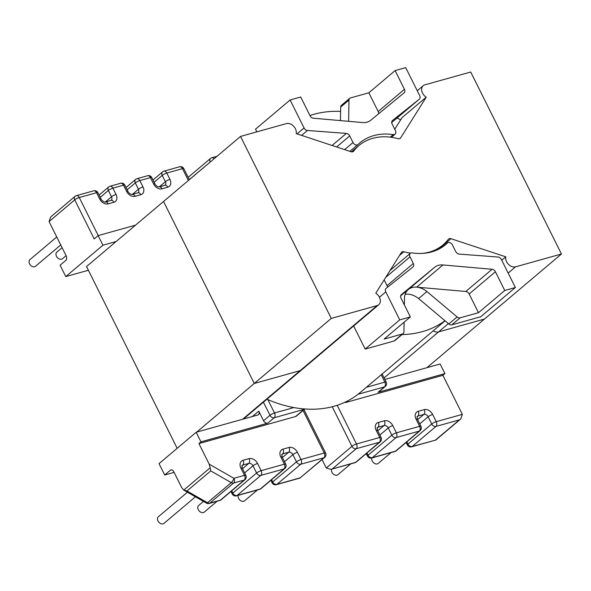 <?xml version="1.0" encoding="UTF-8"?>
<svg xmlns="http://www.w3.org/2000/svg" width="591" height="591" viewBox="0 0 591 591"><rect width="100%" height="100%" fill="white"/><g stroke="black" fill="none" stroke-linecap="round" stroke-linejoin="round"><path stroke-width="0.89" d="M187.406 492.214L158.373 516.748A4.336 3.169 49.8 0 0 157.989 520.952A4.336 3.169 49.8 0 0 163.973 523.375L195.422 496.802M203.481 501.412L198.679 505.468A4.336 3.169 49.8 0 0 198.295 509.671A4.336 3.169 49.8 0 0 204.279 512.094L217.119 501.249M238.232 495.339A4.336 3.169 49.8 0 0 238.601 498.398A4.336 3.169 49.8 0 0 244.585 500.821L257.432 489.969M56.751 236.969L29.934 259.626A4.336 3.169 49.8 0 0 29.55 263.83A4.336 3.169 49.8 0 0 35.534 266.253L60.733 244.962M62.092 247.681L56.876 252.084A4.336 3.169 49.8 0 0 56.492 256.295A4.336 3.169 49.8 0 0 62.476 258.718L66.074 255.674A3.612 2.342 74.4 0 1 65.764 260.439L60.105 265.219L65.778 276.595L102.915 245.213L98.128 235.61L94.198 238.927L74.732 199.876L49.068 221.559L66.081 255.681M391.087 452.566L378.24 463.418A4.336 3.169 -130.2 0 1 372.256 460.995A4.336 3.169 -130.2 0 1 371.887 457.944M350.773 463.846L337.934 474.699A4.336 3.169 -130.2 0 1 331.95 472.275A4.336 3.169 -130.2 0 1 331.581 469.217M395.113 70.595L404.443 89.307A3.612 2.637 -130.2 0 1 404.126 92.817A3.612 2.637 -130.2 0 1 404.104 92.831L370.786 120.224A18.373 13.416 -130.2 0 1 362.512 122.544L313.378 118.215A3.612 2.637 -130.2 0 1 310.039 115.725L300.708 97.005L290.1 99.975L304.062 127.981A3.612 2.637 49.8 0 0 307.431 130.471L346.341 133.411A3.612 2.637 -130.2 0 1 349.717 135.908L353.012 142.52A3.612 2.637 49.8 0 0 357.998 144.544A3.612 2.637 49.8 0 0 358.087 144.455A66.532 48.58 -130.2 0 1 359.786 142.926A66.532 48.58 -130.2 0 1 393.303 134.608A3.612 2.637 49.8 0 0 395.12 134.15A3.612 2.637 49.8 0 0 395.445 130.648L392.143 124.036A3.612 2.637 -130.2 0 1 392.461 120.534A3.612 2.637 -130.2 0 1 392.505 120.498L419.322 99.17A3.612 2.637 49.8 0 0 419.366 99.133A3.612 2.637 49.8 0 0 419.684 95.624L405.722 67.625L395.113 70.595L368.843 92.787L350.485 97.921A3.612 2.637 49.8 0 0 349.732 98.32A3.612 2.637 49.8 0 0 348.978 100.056L340.675 107.074L340.446 120.601M400.624 119.907A124.391 90.829 49.8 0 0 397.034 117.993M295.589 416.529L304.047 409.386A3.612 2.637 -130.2 0 0 304.808 408.994L296.35 416.13A3.612 2.637 -130.2 0 1 295.589 416.529L198.923 443.582L209.17 464.134L233.918 478.289L244.489 475.334L240.892 468.124A3.612 0.783 -26.5 0 1 242.244 468.109L241.978 465.479A3.612 2.637 -130.2 0 1 242.738 465.08L241.793 465.871M209.17 464.134L210.189 467.762L183.742 490.109L186.97 490.995L207.485 502.734A3.612 1.101 -60.2 0 1 206.451 503.111L183.742 490.109L181.614 487.42L173.828 471.788A3.612 2.342 74.4 0 0 170.962 469.904A3.612 2.342 74.4 0 0 170.363 470.222L164.704 475.009L174.116 472.372M88.391 270.264L65.778 276.595M98.128 235.61L135.538 225.141M304.431 408.942A3.612 2.342 -105.6 0 1 304.047 409.386L274.202 417.741A3.612 2.342 -105.6 0 0 274.512 412.983L267.834 399.59A124.391 90.829 -130.2 0 1 266.955 399.206A124.391 90.829 49.8 0 0 360.111 392.601L445.067 320.817M102.915 245.213L116.168 241.505M322.088 459.576L326.291 468.013L331.056 469.365L355.642 462.332L379.422 442.238L356.188 448.739L332.408 468.833M252.401 416.522L258.769 411.137L263.556 420.74L269.976 415.318A3.612 2.637 -130.2 0 0 274.202 417.741L267.789 423.163L200.962 441.861L196.168 432.257L159.031 463.632L164.704 475.009M384.867 379.459L440.14 363.99L444.927 373.593L442.895 375.315L462.361 414.365L460.751 418.96L459.399 419.861L435.959 426.421L412.178 446.515L435.774 440.066L411.572 446.833A3.612 2.342 -105.6 0 0 412.178 446.515A3.612 2.637 49.8 0 1 407.953 444.092L431.726 424.006L428.135 416.803L419.75 423.88M348.38 400.543L346.223 402.368L442.895 375.315M346.223 402.368A3.612 2.637 -130.2 0 1 344.767 402.338M444.927 373.593L378.107 392.291L384.519 386.869L358.043 394.278M200.962 441.861L198.923 443.582M460.123 317.825L451.82 324.836A3.612 2.637 -130.2 0 1 448.813 323.971L457.116 316.953A3.612 2.637 49.8 0 0 460.123 317.825L478.481 312.683L504.751 290.491L515.359 287.522L501.397 259.523A3.612 2.637 49.8 0 0 498.028 257.026L459.111 254.086A3.612 2.637 -130.2 0 1 455.742 251.589L452.447 244.977A3.612 2.637 49.8 0 0 447.461 242.96A3.612 2.637 49.8 0 0 447.365 243.041A66.532 48.58 -130.2 0 1 445.666 244.571A66.532 48.58 -130.2 0 1 412.156 252.896A3.612 2.637 49.8 0 0 410.331 253.347A3.612 2.637 49.8 0 0 410.014 256.849L413.308 263.46A3.612 2.637 -130.2 0 1 412.991 266.969A3.612 2.637 -130.2 0 1 412.946 266.999L386.137 288.334A3.612 2.637 49.8 0 0 386.093 288.371A3.612 2.637 49.8 0 0 385.775 291.873L399.738 319.879L410.346 316.909L384.076 339.101L402.427 333.967A3.612 2.637 49.8 0 0 403.188 333.568A3.612 2.637 49.8 0 0 403.941 331.832L404.096 322.184M451.82 324.836L480.786 316.732L515.359 287.522M387.474 287.27A3.612 2.637 49.8 0 0 387.039 285.66L413.308 263.46M384.157 279.875L387.039 285.66M457.116 316.953L426.924 291.548A18.365 13.408 49.8 0 0 408.3 289.553A18.365 13.408 49.8 0 0 404.488 298.374L404.384 304.949M410.346 316.909L401.016 298.189A3.612 2.637 -130.2 0 1 401.333 294.687A3.612 2.637 -130.2 0 1 401.348 294.673L434.666 267.272A18.373 13.416 -130.2 0 1 442.947 264.953L492.081 269.282A3.612 2.637 -130.2 0 1 495.421 271.771L469.151 293.971L478.481 312.683M469.151 293.971A3.612 2.637 49.8 0 0 465.811 291.474L492.081 269.282M442.947 264.953L416.677 287.152L465.811 291.474M416.677 287.152A18.373 13.416 49.8 0 0 408.396 289.472L434.666 267.272M400.646 295.84L408.396 289.472M393.133 121.288A3.612 2.637 -130.2 0 1 393.096 121.325A3.612 2.637 -130.2 0 1 393.052 121.362L419.322 99.17M391.715 122.426L393.052 121.362M378.536 113.856A3.612 2.637 49.8 0 0 378.174 111.507L404.443 89.307M368.843 92.787L378.174 111.507M348.624 121.318L348.978 100.056M403.188 333.568L394.884 340.586A3.612 2.637 -130.2 0 1 394.123 340.985L402.427 333.967M353.632 325.966L365.164 349.089L394.123 340.985M290.1 99.975L255.526 129.185L256.856 131.859M340.675 107.074A3.612 2.637 -130.2 0 1 341.421 105.338L349.732 98.32M405.167 294.266A18.365 13.408 -130.2 0 1 418.62 298.566L448.813 323.971M365.164 349.089L399.738 319.879M495.421 271.771L504.751 290.491M418.62 298.566L426.924 291.548M366.427 387.268L384.83 382.118A3.612 2.342 -105.6 0 1 384.519 386.869A3.612 2.637 -130.2 0 0 385.28 386.47L378.861 391.892A3.612 2.637 -130.2 0 1 378.107 392.291M196.168 432.257L257.691 415.037A3.612 2.637 -130.2 0 0 258.452 414.646A3.612 2.637 -130.2 0 0 258.769 411.137M267.789 423.163A3.612 2.637 -130.2 0 1 263.556 420.74M49.068 221.559L50.671 216.963L75.05 196.367A3.612 2.637 49.8 0 0 74.732 199.876A3.612 0.783 -26.5 0 1 79.268 197.534L98.239 235.58M300.162 477.853L324.703 457.368A3.612 2.637 -130.2 0 1 323.942 457.766L300.708 464.267L276.935 484.354L300.162 477.853L323.942 457.766A3.612 2.342 -105.6 0 0 324.252 453.009L303.05 410.479M210.189 467.762L210.751 470.909L186.97 490.995M401.991 334.587A124.391 90.829 49.8 0 0 444.957 320.721M340.601 111.418A124.391 90.829 49.8 0 0 309.943 115.526M501.766 260.254L505.807 256.841A7.668 5.6 49.8 0 0 508.445 264.31A7.668 5.6 49.8 0 0 515.559 266.844L561.45 254.004L470.717 72.021L424.826 84.86A7.668 5.6 49.8 0 0 423.215 85.702A7.668 5.6 49.8 0 0 426.214 97.205L400.691 137.829A3.612 2.637 -130.2 0 1 400.292 138.287A3.612 2.637 -130.2 0 1 399.531 138.686A3.612 2.637 -130.2 0 1 398.12 138.663A65.091 47.524 49.8 0 0 372.64 138.346A65.091 47.524 49.8 0 0 358.988 145.497A65.091 47.524 49.8 0 0 353.677 151.104A3.612 2.637 -130.2 0 1 353.381 151.414A3.612 2.637 -130.2 0 1 352.62 151.813A3.612 2.637 -130.2 0 1 351.002 151.732L296.18 133.596A7.668 5.6 49.8 0 0 293.542 126.119A7.668 5.6 49.8 0 0 286.421 123.585L240.537 136.425L163.537 201.487L254.27 383.47L163.537 201.487L86.537 266.541L177.167 448.31M242.598 419.263L300.162 370.631L254.27 383.47L300.162 370.631A7.668 5.6 49.8 0 0 301.765 369.789A7.668 5.6 -130.2 0 1 300.162 370.631L377.161 305.577A7.668 5.6 49.8 0 0 378.765 304.727A7.668 5.6 49.8 0 0 375.765 293.225L401.296 252.601A3.612 2.637 -130.2 0 1 401.688 252.143A3.612 2.637 -130.2 0 1 403.867 251.766A65.091 47.524 49.8 0 0 410.634 253.133M422.402 253.391A65.091 47.524 49.8 0 0 429.347 252.084A65.091 47.524 49.8 0 0 442.999 244.933A65.091 47.524 49.8 0 0 448.31 239.333A3.612 2.637 -130.2 0 1 448.606 239.023A3.612 2.637 -130.2 0 1 450.985 238.698L438.404 249.328M426.214 97.205L402.057 117.616L394.744 129.252M377.161 305.577L331.27 318.416L196.707 432.102M331.27 318.416L240.537 136.425M426.887 367.698L484.45 319.059L438.559 331.906A7.668 5.6 -130.2 0 1 433.233 330.827A7.668 5.6 49.8 0 0 438.559 331.906L484.45 319.059L561.45 254.004M505.807 256.841L450.985 238.698M357.902 144.618L349.909 151.37L357.998 144.544M390.282 137.156L393.303 134.608M231.709 490.862L232.824 493.101A3.612 2.637 49.8 0 0 237.05 495.517L260.276 489.016L284.057 468.922L260.83 475.423L237.05 495.517A3.612 2.342 -105.6 0 1 236.444 495.842L259.678 489.341A3.612 2.342 -105.6 0 0 260.276 489.016A3.612 2.637 49.8 0 0 261.037 488.617A3.612 3.612 0 0 1 259.678 489.341M244.933 479.685A3.612 3.612 0 0 0 245.834 475.312A3.612 0.783 -26.5 0 0 244.489 475.334A3.612 2.342 74.4 0 1 244.172 480.084L233.608 483.039L209.827 503.133L220.391 500.178L244.172 480.084A3.612 2.637 49.8 0 0 244.933 479.685L221.152 499.779A3.612 2.637 49.8 0 1 220.391 500.178A3.612 2.342 74.4 0 1 219.793 500.496L209.221 503.458A3.612 2.342 74.4 0 0 209.827 503.133A3.612 2.637 49.8 0 1 207.485 502.734L231.266 482.64L210.751 470.909M230.992 491.468L232.233 493.973A3.612 0.783 153.5 0 1 232.824 493.101L256.597 473.007A3.612 2.637 49.8 0 0 260.83 475.423A3.612 2.342 -105.6 0 0 261.141 470.672L257.55 463.47A7.232 5.282 49.8 0 0 249.092 458.631L243.049 460.323A7.232 5.282 49.8 0 0 240.892 468.124M242.524 468.67L248.781 463.388A3.612 2.637 -130.2 0 1 253.007 465.804L256.597 473.007A3.612 0.783 -26.5 0 1 261.141 470.672L284.367 464.171L280.777 456.969A7.232 5.282 49.8 0 1 282.934 449.167L288.977 447.476A7.232 5.282 49.8 0 1 297.428 452.307L301.026 459.51L324.252 453.009A3.612 0.783 -26.5 0 1 325.604 452.994A3.612 3.612 0 0 1 324.703 457.368M76.409 195.651L93.696 190.812A3.612 2.342 74.4 0 1 96.562 192.703A3.612 0.783 153.5 0 1 97.907 192.681L101.061 198.997A3.612 0.783 153.5 0 0 99.709 199.019L96.562 192.703L79.268 197.534A3.612 2.342 74.4 0 0 76.409 195.651A3.612 3.612 0 0 0 75.05 196.367M188.381 180.491L182.479 168.657L166.78 173.052L169.935 179.369A3.612 0.783 153.5 0 0 165.391 181.703L162.244 175.387L154.111 182.257M101.061 198.997C101.755 201.043 105.789 202.728 105.301 201.967L111.034 200.364A3.612 2.342 74.4 0 1 113.893 202.248A7.232 5.282 49.8 0 0 116.043 194.446L112.896 188.13L123.504 185.16L126.651 191.477A7.232 5.282 49.8 0 0 135.11 196.315L140.835 194.712A7.232 5.282 49.8 0 0 142.992 186.911L139.838 180.587L150.446 177.625L153.594 183.941A7.232 5.282 49.8 0 0 162.052 188.773L167.778 187.17A7.232 5.282 49.8 0 0 169.935 179.369M113.893 202.248L108.168 203.851A7.232 5.282 49.8 0 1 99.709 199.019M382.141 373.992L386.182 382.096A3.612 0.783 153.5 0 0 384.83 382.118L381.18 374.797M263.423 402.183L269.976 415.318A3.612 0.783 -26.5 0 1 274.512 412.983L293.875 407.568M337.21 405.3L356.499 443.989L379.732 437.488L376.142 430.285A7.232 5.282 49.8 0 1 378.292 422.484L384.335 420.792A7.232 5.282 49.8 0 1 392.793 425.623L396.384 432.826L419.617 426.325A3.612 2.342 74.4 0 1 419.3 431.083L396.073 437.584L372.293 457.67L395.527 451.169L419.3 431.083A3.612 2.637 49.8 0 0 420.061 430.684L396.28 450.778A3.612 2.637 49.8 0 1 395.527 451.169A3.612 2.342 74.4 0 1 394.921 451.494L371.695 457.995A3.612 2.342 74.4 0 0 372.293 457.67A3.612 2.637 49.8 0 1 368.067 455.255L391.848 435.161L388.25 427.958L379.873 435.042M435.619 439.955L459.399 419.861M326.291 468.013L351.963 446.323L332.231 406.748M420.061 430.684A3.612 3.612 0 0 0 420.962 426.31A3.612 0.783 -26.5 0 0 419.617 426.325L416.02 419.122A3.612 0.783 -26.5 0 1 417.372 419.108L417.106 416.47A3.612 2.637 -130.2 0 1 417.867 416.071L416.928 416.869M462.361 414.365L436.269 421.664A3.612 0.783 -26.5 0 0 431.726 424.006A3.612 2.637 49.8 0 0 435.959 426.421A3.612 2.342 -105.6 0 0 436.269 421.664L432.678 414.461A7.232 5.282 49.8 0 0 424.22 409.629L418.177 411.321A7.232 5.282 49.8 0 0 416.02 419.122M210.219 162.037L189.305 179.62M447.365 243.041L443.878 245.989M297.066 133.891L304.062 127.981M307.431 130.471L301.609 135.391M332.076 145.467L346.341 133.411M349.717 135.908L336.619 146.974M344.612 149.619L353.012 142.52M385.775 291.873L379.415 297.251M410.014 256.849L385.738 277.364M217 156.312L211.866 157.745A3.612 3.612 0 0 0 210.507 158.469A3.612 2.637 49.8 0 0 210.189 161.971A3.612 0.783 -26.5 0 1 211.024 161.365M211.866 157.745A3.612 2.342 74.4 0 1 214.141 158.728M366.952 453.016L368.067 455.255A3.612 0.783 153.5 0 0 367.484 456.126L366.235 453.622M377.767 430.832L384.024 425.542L377.981 427.234L377.043 428.024M406.837 441.861L407.953 444.092A3.612 0.783 153.5 0 0 407.369 444.964L406.12 442.467M417.652 419.669L423.91 414.38L417.867 416.071A3.612 2.342 74.4 0 0 418.177 411.321M355.036 462.657A3.612 3.612 0 0 0 356.395 461.933A3.612 2.637 49.8 0 1 355.642 462.332A3.612 2.342 74.4 0 1 355.036 462.657L331.056 469.365M356.188 448.739A3.612 2.637 -130.2 0 1 351.963 446.323A3.612 0.783 -26.5 0 1 356.499 443.989A3.612 2.342 74.4 0 1 356.188 448.739M380.176 441.846A3.612 3.612 0 0 0 381.077 437.466A3.612 0.783 -26.5 0 0 379.732 437.488A3.612 2.342 74.4 0 1 379.422 442.238A3.612 2.637 49.8 0 0 380.176 441.846L356.395 461.933M376.142 430.285A3.612 0.783 -26.5 0 1 377.486 430.263L377.221 427.633A3.612 2.637 -130.2 0 1 377.981 427.234A3.612 2.342 74.4 0 0 378.292 422.484M384.335 420.792A3.612 2.342 74.4 0 1 384.024 425.542A3.612 2.637 -130.2 0 1 388.25 427.958A3.612 0.783 153.5 0 1 392.793 425.623M391.848 435.161A3.612 2.637 49.8 0 0 396.073 437.584A3.612 2.342 74.4 0 0 396.384 432.826A3.612 0.783 153.5 0 0 391.848 435.161M424.22 409.629A3.612 2.342 74.4 0 1 423.91 414.38A3.612 2.637 -130.2 0 1 428.135 416.803A3.612 0.783 153.5 0 1 432.678 414.461M171.641 469.867L170.363 470.222M159.297 186.859L165.391 181.703A3.612 2.637 -130.2 0 1 165.074 185.212L159.186 186.889L157.782 186.675C156.15 185.685 155.204 184.761 154.945 183.919L151.798 177.603A3.612 3.612 0 0 0 147.587 175.734A3.612 2.342 -105.6 0 1 150.446 177.625A3.612 0.783 -26.5 0 1 151.798 177.603M132.354 194.395L138.449 189.246L135.302 182.929L127.168 189.792M105.412 201.937L111.507 196.781L108.36 190.465L100.226 197.335M182.479 168.657A3.612 0.783 -26.5 0 1 183.831 168.642A3.612 3.612 0 0 0 179.62 166.773A3.612 2.342 -105.6 0 1 182.479 168.657M152.98 179.982L162.562 171.885A3.612 2.637 49.8 0 0 162.244 175.387A3.612 0.783 153.5 0 1 166.78 173.052A3.612 2.342 -105.6 0 0 163.921 171.161L179.62 166.773M167.778 187.17A3.612 2.342 -105.6 0 0 164.919 185.286M162.052 188.773A3.612 2.342 -105.6 0 0 159.186 186.889M153.594 183.941A3.612 0.783 -26.5 0 1 154.945 183.919M126.038 187.517L135.62 179.42A3.612 2.637 49.8 0 0 135.302 182.929A3.612 0.783 153.5 0 1 139.838 180.587A3.612 2.342 -105.6 0 0 136.979 178.704L147.587 175.734M142.992 186.911A3.612 0.783 153.5 0 0 138.449 189.246A3.612 2.637 -130.2 0 1 138.131 192.747L132.244 194.424L130.84 194.217C129.207 193.22 128.262 192.304 128.003 191.462L124.849 185.138A3.612 3.612 0 0 0 120.645 183.276A3.612 2.342 -105.6 0 1 123.504 185.16A3.612 0.783 -26.5 0 1 124.849 185.138M140.835 194.712A3.612 2.342 -105.6 0 0 137.976 192.821M135.11 196.315A3.612 2.342 -105.6 0 0 132.244 194.424M126.651 191.477A3.612 0.783 -26.5 0 1 128.003 191.462M105.301 201.967A3.612 2.342 74.4 0 1 108.168 203.851M99.096 195.06L108.678 186.963A3.612 2.637 49.8 0 0 108.36 190.465A3.612 0.783 153.5 0 1 112.896 188.13A3.612 2.342 -105.6 0 0 110.037 186.239L120.645 183.276M116.043 194.446A3.612 0.783 -26.5 0 0 111.507 196.781A3.612 2.637 -130.2 0 1 111.189 200.29L111.034 200.364M271.587 479.7L272.702 481.938L296.483 461.844L292.892 454.642L284.507 461.726M282.409 457.515L288.667 452.226L282.616 453.918L281.678 454.708M257.55 463.47A3.612 0.783 153.5 0 0 253.007 465.804L244.622 472.889M249.092 458.631A3.612 2.342 74.4 0 1 248.781 463.388L242.738 465.08A3.612 2.342 74.4 0 0 243.049 460.323M276.329 484.679A3.612 2.342 -105.6 0 0 276.935 484.354A3.612 2.637 49.8 0 1 272.702 481.938A3.612 0.783 -26.5 0 0 272.119 482.81A3.612 3.612 0 0 0 276.329 484.679L300.317 477.971M300.708 464.267A3.612 2.342 -105.6 0 0 301.026 459.51A3.612 0.783 -26.5 0 0 296.483 461.844A3.612 2.637 49.8 0 0 300.708 464.267M288.977 447.476A3.612 2.342 -105.6 0 1 288.667 452.226A3.612 2.637 -130.2 0 1 292.892 454.642A3.612 0.783 -26.5 0 1 297.428 452.307M285.719 464.149A3.612 0.783 153.5 0 0 284.367 464.171A3.612 2.342 -105.6 0 1 284.057 468.922A3.612 2.637 49.8 0 0 284.818 468.53A3.612 3.612 0 0 0 285.719 464.149L282.129 456.946L281.863 454.316A3.612 2.637 -130.2 0 1 282.616 453.918A3.612 2.342 -105.6 0 0 282.934 449.167M233.918 478.289A3.612 2.342 74.4 0 1 233.608 483.039A3.612 2.637 49.8 0 1 231.266 482.64A3.612 1.101 -60.2 0 0 233.918 478.289M282.129 456.946A3.612 0.783 153.5 0 0 280.777 456.969M403.867 251.766L399.509 255.445M353.026 151.651L353.677 151.104M515.559 266.844L508.164 273.094M448.384 323.602L384.098 377.922M401.282 118.857L400.27 119.714M399.775 138.604L400.691 137.829M443.826 246.026L447.461 242.96M390.067 270.464L410.331 253.347M391.397 137.304L395.12 134.15M419.366 99.133L393.096 121.325M210.507 158.469L188.167 177.344M381.077 437.466L377.486 430.263M367.484 456.126A3.612 3.612 0 0 0 371.695 457.995M394.921 451.494A3.612 3.612 0 0 0 396.28 450.778M420.962 426.31L417.372 419.108M435.781 440.059L460.751 418.96M407.369 444.964A3.612 3.612 0 0 0 411.572 446.833M189.334 179.686L183.831 168.642M163.921 171.161A3.612 3.612 0 0 0 162.562 171.885M136.979 178.704A3.612 3.612 0 0 0 135.62 179.42M97.907 192.681A3.612 3.612 0 0 0 93.696 190.812M110.037 186.239A3.612 3.612 0 0 0 108.678 186.963M272.119 482.81L270.87 480.306M219.793 500.496A3.612 3.612 0 0 0 221.152 499.779M284.818 468.53L261.037 488.617M245.834 475.312L242.244 468.109M232.233 493.973A3.612 3.612 0 0 0 236.444 495.842M304.003 409.666L325.604 452.994M385.28 386.47A3.612 3.612 0 0 0 386.182 382.096M206.451 503.111A3.612 3.612 0 0 0 209.221 503.458M358.988 145.497L351.468 151.85M442.999 244.933L437.037 249.971M423.215 85.702L417.246 90.748M378.765 304.727L243.514 419.004"/></g></svg>
